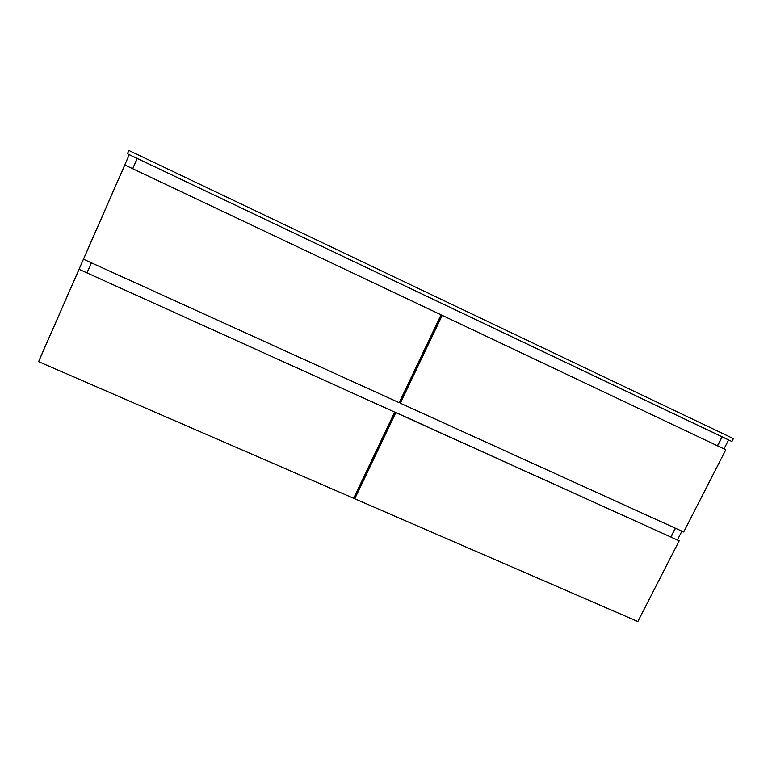 <?xml version="1.0" encoding="UTF-8"?>
<svg xmlns="http://www.w3.org/2000/svg" width="772" height="772" viewBox="0 0 772 772"><rect width="100%" height="100%" fill="white"/><g stroke="black" fill="none" stroke-linecap="round" stroke-linejoin="round"><path stroke-width="1.16" d="M129.252 154.68L39.102 360.379L129.252 154.68L137.194 158.453L132.697 168.711L137.194 158.453L722.187 436.884L717.603 445.859L722.187 436.884L728.594 439.934L724.011 448.889L728.594 439.934L731.924 441.488L733.4 438.612L731.924 441.488L127.419 153.763L137.262 158.492L132.755 168.74L137.262 158.492L731.924 441.488L127.419 153.763L128.866 150.463L127.419 153.763L129.242 154.709M91.366 262.808L86.975 272.796L91.366 262.808M675.49 528.26L671.022 537.023L675.49 528.26M681.898 531.175L677.42 539.918L681.898 531.175M722.013 436.807L717.429 445.772L722.013 436.807M79.062 269.322L38.6 361.663L79.062 269.322L394.695 412.113L353.634 498.287L38.6 361.663L353.634 498.287L394.695 412.113L79.062 269.322M395.824 412.624L354.753 498.77L354.396 497.477L393.469 415.481L395.727 412.48L679.177 540.805L637.836 621.537L354.753 498.77L395.824 412.624L679.177 540.805L395.824 412.624M637.836 621.537L679.177 540.805L395.727 412.48L393.469 415.481L354.396 497.477L354.753 498.77L637.836 621.537M124.803 164.976L83.492 259.228L124.803 164.976L441.063 314.822L399.182 402.695L83.492 259.228L399.182 402.695L441.063 314.822L124.803 164.976M442.192 315.362L400.311 403.206L399.722 402.366L439.567 318.768L442.057 315.294L725.805 449.748L683.693 531.985L400.311 403.206L442.192 315.362L725.805 449.748L442.192 315.362M683.693 531.985L725.805 449.748L442.057 315.294L439.567 318.768L399.722 402.366L400.311 403.206L683.693 531.985M87.043 272.825L91.424 262.837L87.043 272.825M675.317 528.183L670.849 536.936L675.317 528.183M128.866 150.463L733.4 438.612L128.866 150.463"/></g></svg>
